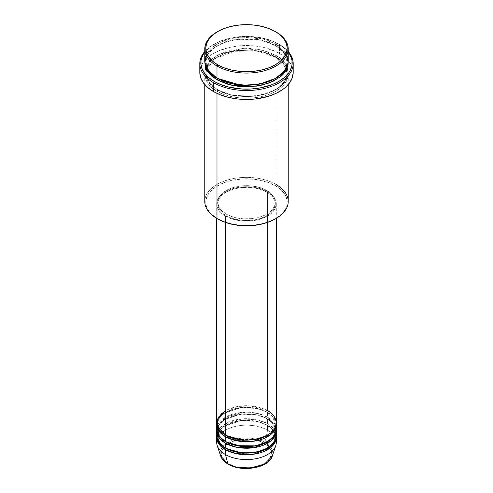 <?xml version="1.0" encoding="UTF-8"?>
<svg xmlns="http://www.w3.org/2000/svg" width="493" height="493" viewBox="0 0 493 493"><rect width="100%" height="100%" fill="white"/><g stroke="black" fill="none" stroke-linecap="round" stroke-linejoin="round"><path stroke-width="0.37" stroke-dasharray="2.46 1.85" d="M256.514 467.154L267.761 461.664L271.809 453.985L269.412 447.527L264.402 443.398L260.563 441.586L256.187 440.231L251.436 439.399L241.564 439.399L236.813 440.231L232.437 441.586L228.598 443.398L225.455 445.617L223.113 448.143L221.671 450.885L221.184 453.733L221.671 456.586L223.113 459.328L225.455 461.855L228.598 464.067A0.992 0.573 -60 0 1 228.105 464.123A0.992 0.573 120 0 0 228.598 464.067L236.486 467.154M256.187 467.235L260.563 465.885L264.402 464.067L267.545 461.855L269.887 459.328L271.329 456.586L271.816 453.733L271.329 450.885L269.887 448.143L267.545 445.617L264.402 443.398A0.992 0.573 120 0 0 265.08 442.406L270.977 447.619L272.296 456.007A26.271 15.166 0 0 0 265.08 442.406L267.576 430.21A29.802 17.206 180 0 1 276.006 439.947M276.302 442.381A29.802 17.206 0 0 0 267.576 430.21L267.576 425.348A29.802 17.206 180 0 0 235.746 421.466A29.802 17.206 180 0 0 216.729 436.699L218.658 431.375L223.804 426.359L240.861 420.615L257.334 421.484L267.576 425.348A0.992 0.573 -60 0 1 267.077 425.397A0.992 0.573 -60 0 1 266.873 424.941L256.711 421.145L240.337 420.455L223.816 426.445L219.145 431.48L217.69 436.699L220.365 443.7L225.782 448.26L220.365 443.7L217.69 436.699L219.145 431.48L223.816 426.445L240.337 420.455L256.711 421.145L266.873 424.941A0.992 0.573 -60 0 1 267.576 423.721L267.576 418.859A29.802 17.206 180 0 0 235.746 414.977A29.802 17.206 180 0 0 216.729 430.21L218.658 424.886L223.804 419.87L240.861 414.126L257.334 414.995L267.576 418.859A0.992 0.573 -60 0 1 267.077 418.908A0.992 0.573 -60 0 1 266.873 418.452L256.711 414.656L240.337 413.966L223.816 419.956L219.145 424.991L217.69 430.21L220.365 437.211L225.782 441.771L220.365 437.211L217.69 430.21L219.145 424.991L223.816 419.956L240.337 413.966L256.711 414.656L266.873 418.452A0.992 0.573 -60 0 1 267.576 417.232L267.576 412.37A29.802 17.206 180 0 0 235.746 408.487A29.802 17.206 180 0 0 216.729 423.721L218.658 418.397L223.804 413.38L240.861 407.637L257.334 408.506L267.576 412.37A0.992 0.573 -60 0 1 267.077 412.419A0.992 0.573 -60 0 1 266.873 411.963L256.711 408.167L240.337 407.477L223.816 413.467L219.145 418.502L217.69 423.721L220.365 430.722L225.782 435.282L220.365 430.722L217.69 423.721L219.145 418.502L223.816 413.467L240.337 407.477L256.711 408.167L266.873 411.963A0.992 0.573 -60 0 1 267.576 410.743L250.715 405.881L237.823 406.448L225.424 410.743M225.424 435.079A0.992 0.573 -60 0 1 225.923 435.029A0.992 0.573 -60 0 1 226.127 435.485A0.992 0.573 120 0 0 225.923 435.029A0.992 0.573 120 0 0 225.424 435.079M276.302 429.403A29.802 17.206 0 0 0 267.576 417.232L257.845 413.491L242.285 412.37L225.424 417.232L216.994 426.969M225.424 441.568A0.992 0.573 -60 0 1 225.923 441.518A0.992 0.573 -60 0 1 226.127 441.974A0.992 0.573 120 0 0 225.923 441.518A0.992 0.573 120 0 0 225.424 441.568M276.302 435.892A29.802 17.206 0 0 0 267.576 423.721L257.845 419.981L242.285 418.859L225.424 423.721L216.994 433.458M225.424 448.057A0.992 0.573 -60 0 1 225.923 448.008A0.992 0.573 -60 0 1 226.127 448.464A0.992 0.573 120 0 0 225.923 448.008A0.992 0.573 120 0 0 225.424 448.057M288.226 201.471A41.726 24.089 0 0 0 276.006 184.437L275.304 185.651A40.728 23.516 0 0 0 217.696 185.651A40.728 23.516 0 0 0 217.696 218.91L210.579 213.364L207.522 209.106L206.555 206.869L205.963 204.589L205.963 199.979L207.522 195.456L208.872 193.281L212.631 189.22L215.016 187.365L223.871 182.73L234.674 179.779L246.5 178.768L258.326 179.779L269.129 182.73L277.984 187.365L280.369 189.22L284.128 193.281L285.478 195.456L287.037 199.979L287.037 204.589L286.445 206.869L285.478 209.106L282.421 213.364L275.304 218.91A40.728 23.516 0 0 0 275.304 185.651L276.006 184.437L276.006 57.089A0.992 0.573 -60 0 1 275.507 57.139A0.992 0.573 -60 0 1 275.304 56.683L260.939 51.321L237.786 50.341L225.067 53.318L214.43 58.815L207.824 65.933L205.772 73.309L209.747 83.446L217.696 89.942A0.992 0.573 -60 0 1 216.994 91.156C207.183 86.86 195.561 69.926 216.994 57.089C239.234 44.715 268.562 51.42 276.006 57.089A41.726 24.089 180 0 1 288.226 74.123A41.726 24.089 180 0 1 262.467 96.375A41.726 24.089 180 0 1 216.994 91.156L216.994 93.393L216.994 91.156A41.726 24.089 180 0 1 204.774 74.123A41.726 24.089 180 0 1 230.533 51.864A41.726 24.089 180 0 1 276.006 57.089L276.006 184.437A41.726 24.089 0 0 0 230.533 179.218A41.726 24.089 0 0 0 204.774 201.471M279.519 44.518L278.816 44.111A45.695 26.382 180 0 1 288.226 52.005L281.823 46.028L271.889 40.827L259.768 37.517L246.5 36.383L233.232 37.517L221.111 40.827L211.177 46.028L204.774 52.005A45.695 26.382 180 0 1 214.184 44.111A45.695 26.382 180 0 1 278.816 44.111L279.519 44.518A46.693 26.955 180 0 1 288.226 51.475A46.693 26.955 0 0 0 279.519 44.518L279.519 53.441L279.519 44.518A46.693 26.955 0 0 0 213.481 44.518A46.693 26.955 0 0 0 204.774 51.475A46.693 26.955 180 0 1 279.519 44.518L278.816 44.111M217.696 78.584A0.992 0.573 120 0 0 217.493 78.128A0.992 0.573 120 0 0 216.994 78.177A0.992 0.573 -60 0 1 217.493 78.128A0.992 0.573 -60 0 1 217.696 78.584L209.747 72.089L205.772 61.958L207.824 54.575L214.43 47.457L225.067 41.96L237.786 38.984L260.939 39.964L275.304 45.325A0.992 0.573 -60 0 1 276.006 44.111L263.207 39.07L242.889 37.148L219.86 42.608L211.177 48.32L206.129 55.062M288.226 61.144A41.726 24.089 0 0 0 276.006 44.111A0.992 0.573 120 0 0 275.304 45.325L283.253 51.82L287.228 61.958L284.455 70.487L275.649 78.381L284.455 70.487L287.228 61.958L283.253 51.82L275.304 45.325A0.992 0.573 120 0 0 275.507 45.781A0.992 0.573 120 0 0 276.006 45.732L266.171 41.523L254.641 39.138L242.408 38.793L230.533 40.512L220.032 44.142L211.805 49.38L209.704 51.408L206.573 55.771L205.575 58.069L204.798 61.958L207.331 54.464L214.412 47.365L225.406 41.985L238.31 39.144L261.561 40.303L276.006 45.732A0.992 0.573 -60 0 1 275.507 45.781A0.992 0.573 -60 0 1 275.304 45.325L260.939 39.964L237.786 38.984L225.067 41.96L214.43 47.457L207.824 54.575L205.772 61.958L209.605 71.916L217.351 78.381M205.636 67.633L204.989 74.924L207.553 81.142L216.994 89.535A0.992 0.573 -60 0 1 217.493 89.486A0.992 0.573 -60 0 1 217.696 89.942L209.747 83.446L205.772 73.309L207.824 65.933L214.43 58.815L225.067 53.318L237.786 50.341L260.939 51.321L275.304 56.683A0.992 0.573 -60 0 1 276.006 55.469L263.083 50.397L242.544 48.517L219.41 54.181L210.825 60.01L205.951 66.82M276.302 422.914A29.802 17.206 0 0 0 267.576 410.743A0.992 0.573 120 0 0 266.873 411.963L272.5 416.554L275.31 423.721L273.375 429.717L267.218 435.282L273.375 429.717L275.31 423.721L272.5 416.554L266.873 411.963A0.992 0.573 120 0 0 267.077 412.419A0.992 0.573 120 0 0 267.576 412.37A29.802 17.206 180 0 1 276.271 423.721L273.153 416.831L267.576 412.37L267.576 417.232A29.802 17.206 0 0 0 235.093 413.504A29.802 17.206 0 0 0 216.698 429.403M225.424 216.07L225.424 222.405L225.424 216.07L232.449 219.077L240.689 220.778L249.421 221.03L257.907 219.804L265.407 217.203L271.279 213.463L275.02 208.896L276.302 203.905A29.802 17.206 180 0 1 257.907 219.804A29.802 17.206 180 0 1 225.424 216.07A29.802 17.206 180 0 1 216.698 203.905L217.271 207.263L218.966 210.486L221.721 213.463L225.424 216.07M267.576 191.74A29.802 17.206 180 0 1 276.302 203.905L275.729 200.546L274.034 197.317L271.279 194.347L267.576 191.74L263.059 189.595L257.907 188.006L252.311 187.026L246.5 186.699L240.689 187.026L235.093 188.006L229.941 189.595L225.424 191.74L221.721 194.347L218.966 197.317L217.271 200.546L216.698 203.905A29.802 17.206 180 0 1 235.093 188.006A29.802 17.206 180 0 1 267.576 191.74L267.576 410.743L267.576 191.74M226.127 214.042L226.127 215.663A28.81 16.633 0 0 0 257.525 219.274A28.81 16.633 0 0 0 275.31 203.905A28.81 16.633 0 0 0 266.873 192.141L266.873 190.52A28.81 16.633 180 0 1 275.31 202.284A28.81 16.633 180 0 1 257.525 217.647A28.81 16.633 180 0 1 226.127 214.042L232.918 216.951L238.137 218.202L243.678 218.837L252.12 218.596L260.082 216.951L264.778 215.139L268.771 212.834L273.116 208.65L275.168 203.911L274.755 199.036L271.908 194.439L268.771 191.728L264.778 189.423L260.082 187.611L252.12 185.966L246.5 185.651L240.88 185.966L232.918 187.611L228.222 189.423L224.229 191.728L221.092 194.439L218.245 199.036L217.69 202.284L218.929 207.109L221.092 210.123L226.127 214.042A28.81 16.633 180 0 1 217.69 202.284A28.81 16.633 180 0 1 235.475 186.915A28.81 16.633 180 0 1 266.873 190.52L266.873 192.141A28.81 16.633 0 0 0 235.475 188.536A28.81 16.633 0 0 0 217.69 203.905A28.81 16.633 0 0 0 226.127 215.663L226.127 214.042M293.193 72.502A46.693 26.955 0 0 0 279.519 53.441A46.693 26.955 0 0 0 228.635 47.593A46.693 26.955 0 0 0 199.807 72.502M286.871 55.062L276.006 44.111L276.006 31.94L276.006 44.111A41.726 24.089 0 0 0 230.533 38.885A41.726 24.089 0 0 0 204.774 61.144M276.006 426.969L267.576 417.232A0.992 0.573 120 0 0 266.873 418.452L272.5 423.043L275.31 430.21L273.375 436.206L267.218 441.771L273.375 436.206L275.31 430.21L272.5 423.043L266.873 418.452A0.992 0.573 120 0 0 267.077 418.908A0.992 0.573 120 0 0 267.576 418.859L267.576 423.721A0.992 0.573 120 0 0 266.873 424.941L272.5 429.532L275.31 436.699L273.375 442.696L267.218 448.26L273.375 442.696L275.31 436.699L272.5 429.532L266.873 424.941A0.992 0.573 120 0 0 267.077 425.397A0.992 0.573 120 0 0 267.576 425.348A29.802 17.206 180 0 1 276.271 436.699L273.153 429.81L267.576 425.348L267.576 430.21A29.802 17.206 0 0 0 235.093 426.482A29.802 17.206 0 0 0 216.698 442.381M267.576 418.859A29.802 17.206 180 0 1 276.271 430.21L273.153 423.321L267.576 418.859M276.006 433.458L267.576 423.721A29.802 17.206 0 0 0 235.093 419.993A29.802 17.206 0 0 0 216.698 435.892M216.994 439.947A29.802 17.206 180 0 1 237.078 426.057A29.802 17.206 180 0 1 267.576 430.21L265.08 442.406A26.271 15.166 0 0 0 234.181 439.738A26.271 15.166 0 0 0 220.704 456.007L223.335 445.98L238.119 438.758L254.782 438.739L265.08 442.406A0.992 0.573 -60 0 1 264.402 443.398C259.885 439.966 242.094 435.892 228.598 443.398C215.595 451.194 222.645 461.46 228.598 464.067L232.437 465.885L236.813 467.235M217.351 31.743A41.726 24.089 180 0 1 275.649 31.743A41.726 24.089 0 0 0 216.994 31.946M276.006 45.732L281.195 49.38L285.046 53.546L287.425 58.069L288.202 61.958L283.913 52.098L276.006 45.732M200.035 69.858L201.822 64.675L205.322 59.795L210.406 55.401L216.877 51.66L228.635 47.593L237.392 46.059L246.5 45.541L255.608 46.059L264.365 47.593L276.123 51.66L282.594 55.401L287.678 59.795L291.178 64.675L292.965 69.858M276.006 55.469L266.171 51.254L258.609 49.448L250.592 48.524L238.359 48.875L226.829 51.254L216.994 55.469L211.805 59.117L209.704 61.144L206.573 65.507L205.575 67.8L204.774 72.502L205.575 77.198L207.954 81.721L211.805 85.881L214.245 87.785L220.032 91.119L226.829 93.744L238.359 96.129L246.5 96.591L254.641 96.129L266.171 93.744L272.968 91.119L278.755 87.785L281.195 85.881L285.046 81.721L287.425 77.198L288.226 72.502L287.425 67.8L286.427 65.507L283.296 61.144L281.195 59.117L276.006 55.469A0.992 0.573 120 0 0 275.304 56.683L283.253 63.178L287.228 73.309L285.176 80.692L278.57 87.809L267.933 93.306L255.214 96.283L232.061 95.297L217.696 89.942A0.992 0.573 120 0 0 217.493 89.486A0.992 0.573 120 0 0 216.994 89.535C224.438 95.198 253.766 101.909 276.006 89.535C297.439 76.692 285.817 59.764 276.006 55.469M266.873 192.141L270.454 194.661L274.071 199.073L275.31 203.905L274.755 207.146L273.116 210.271L268.771 214.455L264.778 216.76L260.082 218.572L254.863 219.823L249.322 220.457L243.678 220.457L235.475 219.274L228.222 216.76L224.229 214.455L219.884 210.271L218.245 207.146L217.832 202.272L219.884 197.539L222.546 194.661L226.127 192.141L232.918 189.238L240.88 187.593L249.322 187.352L257.525 188.536L262.504 190.076L266.873 192.141M267.576 410.743A29.802 17.206 0 0 0 235.093 407.015A29.802 17.206 0 0 0 216.698 422.914M217.696 89.942L232.061 95.297L255.214 96.283L267.933 93.306L278.57 87.809L285.176 80.692L287.228 73.309L283.253 63.178L275.304 56.683A0.992 0.573 120 0 0 275.507 57.139A0.992 0.573 120 0 0 276.006 57.089C285.817 61.385 297.439 78.313 276.006 91.156C253.766 103.53 224.438 96.825 216.994 91.156A0.992 0.573 120 0 0 217.696 89.942M217.696 218.91L216.994 218.504A41.726 24.089 180 0 1 216.994 184.437A41.726 24.089 180 0 1 276.006 184.437M225.923 435.029C218.072 430.099 217.579 425.514 217.69 423.721C216.014 410.244 250.53 401.616 267.077 412.419C274.989 417.398 275.421 421.983 275.31 423.721C276.986 437.205 242.47 445.826 225.923 435.029M225.923 441.518C218.072 436.588 217.579 432.004 217.69 430.21C216.014 416.733 250.53 408.105 267.077 418.908C274.989 423.888 275.421 428.472 275.31 430.21C276.986 443.694 242.47 452.315 225.923 441.518M225.923 448.008C218.072 443.078 217.579 438.493 217.69 436.699C216.014 423.222 250.53 414.595 267.077 425.397C274.989 430.377 275.421 434.962 275.31 436.699C276.986 450.183 242.47 458.804 225.923 448.008M217.493 78.128C212.384 75.139 208.915 71.676 207.085 67.738L205.772 61.958C203.547 42.571 252.133 30.597 275.507 45.781C280.579 48.752 284.042 52.19 285.885 56.103L287.228 61.958C289.453 81.339 240.867 93.313 217.493 78.128M275.507 57.139L256.323 50.902L234.243 51.297L215.774 58.192L206.376 69.371L205.772 73.309L207.085 79.096C208.915 83.034 212.384 86.497 217.493 89.486C240.867 104.67 289.453 92.69 287.228 73.309L285.885 67.455L275.507 57.139M276.302 203.905L276.302 218.331M275.31 202.284L275.31 203.905M288.226 74.123L288.226 84.599M204.774 74.123L204.774 84.599M217.69 202.284L217.69 203.905M216.698 203.905L216.698 218.331M213.481 44.518L214.184 44.111"/><path stroke-width="0.74" d="M236.486 467.154L256.514 467.154M276.006 439.947A29.802 17.206 180 0 1 275.766 445.641L272.296 456.007L264.316 464.283L249.587 468.196L236.27 467.105L227.92 463.858A0.992 0.573 120 0 0 228.105 464.123A0.992 0.573 -60 0 1 227.92 463.858A26.271 15.166 0 0 0 254.197 467.635A26.271 15.166 0 0 0 272.296 456.007C269.116 467.999 241.724 472.67 228.105 464.116C224.297 461.91 221.832 459.205 220.704 456.007A26.271 15.166 0 0 0 227.92 463.858L225.424 454.546L227.92 463.858L220.704 456.007L217.234 445.641A29.802 17.206 180 0 1 216.994 439.947M225.424 410.743L217.986 417.904L216.994 425.348L225.424 435.079A29.802 17.206 0 0 0 257.907 438.807A29.802 17.206 0 0 0 276.302 422.914L276.302 218.331M276.302 424.535A29.802 17.206 180 0 0 276.271 423.721L275.199 429.175L270.712 434.567L253.624 441.241L236.209 440.68L225.424 436.699A0.992 0.573 120 0 0 226.127 435.485L225.782 435.282L226.127 435.485A0.992 0.573 -60 0 1 225.424 436.699L219.373 431.665L216.729 423.721A29.802 17.206 180 0 0 216.698 424.535L216.698 429.403A29.802 17.206 0 0 0 225.424 441.568A29.802 17.206 0 0 0 257.907 445.296A29.802 17.206 0 0 0 276.302 429.403L276.302 424.535A29.802 17.206 180 0 1 257.907 440.434A29.802 17.206 180 0 1 225.424 436.699L225.424 441.568L225.424 436.699A29.802 17.206 180 0 1 216.698 424.535M216.994 426.969L218.941 435.954L225.424 441.568L236.794 445.672L255.177 445.863L264.784 442.985L272.111 438.197L275.821 432.478L276.006 426.969M276.302 431.024A29.802 17.206 180 0 0 276.271 430.21L275.199 435.664L270.712 441.056L253.624 447.73L236.209 447.169L225.424 443.189A0.992 0.573 120 0 0 226.127 441.974L225.782 441.771L226.127 441.974A0.992 0.573 -60 0 1 225.424 443.189L219.373 438.154L216.729 430.21A29.802 17.206 180 0 0 216.698 431.024L216.698 435.892A29.802 17.206 0 0 0 225.424 448.057A29.802 17.206 0 0 0 257.907 451.785A29.802 17.206 0 0 0 276.302 435.892L276.302 431.024A29.802 17.206 180 0 1 257.907 446.923A29.802 17.206 180 0 1 225.424 443.189L225.424 448.057L225.424 443.189A29.802 17.206 180 0 1 216.698 431.024M216.994 433.458L218.941 442.443L225.424 448.057L236.794 452.161L255.177 452.352L264.784 449.474L272.111 444.686L275.821 438.967L276.006 433.458M276.302 437.513A29.802 17.206 180 0 0 276.271 436.699L275.199 442.153L270.712 447.545L253.624 454.219L236.209 453.659L225.424 449.678A0.992 0.573 120 0 0 226.127 448.464L225.782 448.26L226.127 448.464A0.992 0.573 -60 0 1 225.424 449.678L219.373 444.643L216.729 436.699A29.802 17.206 180 0 0 216.698 437.513L216.698 442.381A29.802 17.206 0 0 0 225.424 454.546A29.802 17.206 0 0 0 257.907 458.274A29.802 17.206 0 0 0 276.302 442.381L276.302 437.513A29.802 17.206 180 0 1 257.907 453.412A29.802 17.206 180 0 1 225.424 449.678L225.424 454.546L225.424 449.678A29.802 17.206 180 0 1 216.698 437.513M206.129 55.062L204.866 62.74L207.263 69.34L216.994 78.177L216.994 66.013L217.696 64.793A40.728 23.516 180 0 1 217.696 31.54A40.728 23.516 180 0 1 275.304 31.54L269.129 28.612L262.085 26.437L254.443 25.1L246.5 24.65L238.557 25.1L230.915 26.437L223.871 28.612L217.696 31.54L212.631 35.102L208.872 39.169L206.555 43.575L205.772 48.166L206.555 52.751L208.872 57.163L212.631 61.231L217.696 64.793L223.871 67.72L230.915 69.889L238.557 71.232L246.5 71.682L254.443 71.232L262.085 69.889L269.129 67.72L275.304 64.793L280.369 61.231L284.128 57.163L286.445 52.751L287.228 48.166L286.445 43.575L284.128 39.169L280.369 35.102L276.006 31.94A41.726 24.089 0 0 0 275.649 31.743A41.726 24.089 180 0 1 276.006 31.94L275.304 31.54A40.728 23.516 180 0 1 275.304 64.793A40.728 23.516 180 0 1 217.696 64.793L216.994 66.013A41.726 24.089 0 0 0 276.006 66.013A41.726 24.089 0 0 0 276.006 31.946A41.726 24.089 0 0 0 276.006 31.94A41.726 24.089 180 0 1 288.226 48.98A41.726 24.089 180 0 1 262.467 71.232A41.726 24.089 180 0 1 216.994 66.013L216.994 78.177A41.726 24.089 0 0 0 262.467 83.397A41.726 24.089 0 0 0 288.226 61.144L288.226 48.98M276.006 184.437A41.726 24.089 180 0 1 276.006 218.504A41.726 24.089 180 0 1 216.994 218.504L217.696 218.91A40.728 23.516 0 0 0 275.304 218.91L269.129 221.838L262.085 224.007L254.443 225.344L246.5 225.8L238.557 225.344L230.915 224.007L223.871 221.838L216.994 218.504A41.726 24.089 0 0 0 262.467 223.723A41.726 24.089 0 0 0 288.226 201.471L288.226 84.599M213.481 82.639A46.693 26.955 0 0 0 273.837 85.431A46.693 26.955 0 0 0 288.226 51.475A46.693 26.955 180 0 1 293.193 63.579A46.693 26.955 180 0 1 264.365 88.481A46.693 26.955 180 0 1 213.481 82.639L213.481 91.562A46.693 26.955 0 0 0 264.365 97.404A46.693 26.955 0 0 0 293.193 72.502L292.294 77.758L289.637 82.818L285.324 87.477L282.594 89.603L276.123 93.337L268.512 96.277L255.608 98.939L246.5 99.457L237.392 98.939L228.635 97.404L220.562 94.915L213.481 91.562L213.481 82.639A46.693 26.955 180 0 1 199.807 63.579A46.693 26.955 180 0 1 204.774 51.475A46.693 26.955 0 0 0 213.481 82.639L214.184 81.425L213.481 82.639M288.226 52.005A45.695 26.382 180 0 1 272.407 84.5A45.695 26.382 180 0 1 214.184 81.425L221.111 84.704L229.011 87.144L242.02 89.023L250.98 89.023L259.768 88.013L271.889 84.704L278.816 81.425L284.498 77.426L288.719 72.865L290.229 70.425L291.979 65.353L291.979 60.183L290.229 55.105L288.226 52.005M217.696 78.584A0.992 0.573 -60 0 1 216.994 79.798L208.619 72.859L204.798 61.958L205.575 67.467L207.954 71.984L211.805 76.15L216.994 79.798A0.992 0.573 120 0 0 217.696 78.584L240.935 85.252L258.696 84.389L275.649 78.381L258.696 84.389L240.935 85.252L217.351 78.381M205.951 66.82L205.636 67.633M225.424 222.405L225.424 435.079L225.424 222.405M216.994 93.393L216.994 218.504L216.994 93.393M275.766 445.641A29.802 17.206 180 0 1 255.232 458.829A29.802 17.206 180 0 1 225.424 454.546A29.802 17.206 180 0 1 217.234 445.641M236.813 467.235L246.5 468.35L256.187 467.235M217.696 31.54L216.994 31.946A41.726 24.089 0 0 0 216.994 66.013A41.726 24.089 180 0 1 204.774 48.98A41.726 24.089 180 0 1 217.351 31.743M204.774 48.98L204.774 61.144A41.726 24.089 0 0 0 216.994 78.177L233.959 84.118L246.79 85.234L261.382 83.65L274.995 78.744L284.43 71.177L288.134 62.716L286.871 55.062M204.774 52.005L202.771 55.105L201.021 60.183L201.021 65.353L201.68 67.911L204.281 72.865L206.197 75.201L208.502 77.426L214.184 81.425A45.695 26.382 180 0 1 204.774 52.005M288.202 61.958L288.023 65.125L286.427 69.76L283.296 74.123L281.195 76.15L272.968 81.388L262.467 85.024L250.592 86.737L238.359 86.392L226.829 84.013L216.994 79.798L231.987 85.351L256.169 86.201L269.32 82.935L280.104 77.05L286.525 69.568L288.202 61.958M199.807 63.579L199.807 72.502A46.693 26.955 0 0 0 213.481 91.562L207.676 87.477L203.362 82.818L200.706 77.758L199.807 72.502L200.035 69.858M292.965 69.858L293.193 72.502L293.193 63.579M204.774 84.599L204.774 201.471A41.726 24.089 0 0 0 216.994 218.504L216.994 218.504M216.698 218.331L216.698 422.914A29.802 17.206 0 0 0 225.424 435.079C230.742 439.127 251.689 443.916 267.576 435.079C282.883 425.909 274.583 413.812 267.576 410.743M226.127 448.464L242.624 453.184L255.22 452.556L267.218 448.26L255.22 452.556L242.624 453.184L226.127 448.464M226.127 441.974L242.624 446.695L255.22 446.066L267.218 441.771L255.22 446.066L242.624 446.695L226.127 441.974M226.127 435.485L242.624 440.206L255.22 439.577L267.218 435.282L255.22 439.577L242.624 440.206L226.127 435.485M276.006 31.946L275.304 31.54M276.006 218.504L275.304 218.91"/></g></svg>
